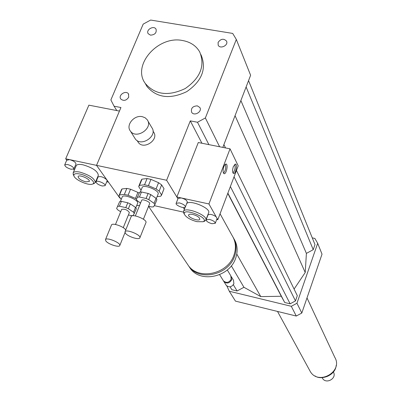 <?xml version="1.0" encoding="UTF-8"?>
<svg xmlns="http://www.w3.org/2000/svg" width="401" height="401" viewBox="0 0 401 401"><rect width="100%" height="100%" fill="white"/><g stroke="black" fill="none" stroke-linecap="round" stroke-linejoin="round"><path stroke-width="0.6" d="M218.104 42.391C220.841 38.727 223.638 38.28 226.495 41.062C228.831 45.228 220.149 49.508 218.169 45.168L218.104 42.391M197.322 105.849L199.828 107.498C202.6 111.648 194.084 116.611 191.653 112.26C190.726 108.29 192.615 106.155 197.322 105.849M128.721 97.207C126.305 100.651 123.668 101.263 120.806 99.037C117.789 95.258 125.869 89.824 128.47 93.879L128.721 97.207M150.505 35.153L148.18 33.684C145.578 29.849 153.844 25.083 156.029 29.153C156.781 32.807 154.941 34.807 150.505 35.153M142.29 116.671L145.077 117.739L147.147 119.663C153.688 127.959 136.395 139.844 130.445 131.127C125.468 125.262 134.17 114.686 142.29 116.671M147.758 120.706L151.733 127.508C158.22 135.738 141.137 147.488 135.237 138.841L134.586 137.789M152.992 131.062L153.498 131.929C159.503 139.548 143.728 150.395 138.275 142.39L137.673 141.418M220.064 213.778L231.984 235.332C235.778 241.327 236.42 247.963 233.913 255.247C227.908 273.853 199.207 280.464 188.58 265.868L186.555 262.855M233.146 237.317C236.45 243.131 236.911 249.467 234.53 256.329C228.54 274.901 199.898 281.497 189.287 266.921L187.267 263.913M233.989 238.886C237.522 244.775 238.074 251.242 235.643 258.279C229.683 276.795 201.147 283.357 190.565 268.82L189.287 266.921M227.302 269.968L230.781 275.763L231.197 279.281C228.991 282.72 226.425 283.261 223.487 280.906L223.177 280.399M231.126 276.349L231.598 279.938C229.392 283.377 226.826 283.918 223.898 281.562L223.542 280.976M231.482 276.931L233.482 280.264L233.898 283.758C231.718 287.171 229.171 287.707 226.259 285.367L225.948 284.86M208.901 144.631L197.492 122.255L190.3 120.871L166.621 180.26L177.934 198.751L176.856 196.991L181.312 197.959C185.147 199.086 187.137 200.45 187.282 202.054L185.362 206.976C184.741 209.132 175.087 205.282 176.149 203.297L179.372 202.896C183.217 204.029 185.212 205.392 185.362 206.976M183.327 207.563L184.38 209.282L183.327 207.563M190.3 120.871L201.924 143.242M183.447 212.119L154.265 205.658M120.315 198.139L119.804 198.024L96.536 165.357L166.621 180.26M116.801 110.566L114.084 106.2L120.942 107.523L96.536 165.357L106.856 179.849L107.112 180.861L105.107 185.673L102.24 186.014C98.32 184.831 96.26 183.422 96.05 181.783C96.691 179.733 106.19 183.813 105.107 185.673M182.59 40.526C190.42 41.96 196.119 45.749 199.688 51.889C205.257 65.724 200.425 77.949 185.192 88.561C168.345 96.536 155.032 94.821 145.252 83.428C131.703 65.273 158.104 35.278 182.59 40.526M200.951 54.661L201.157 55.102C206.71 68.897 201.909 81.077 186.741 91.649C169.969 99.583 156.711 97.864 146.961 86.501L145.342 83.588M114.084 106.2L110.871 99.949L143.187 24.125L150.641 20.05L232.695 33.423L236.319 39.463L250.615 75.278L222.826 147.398M219.598 146.756L205.367 117.964L197.492 122.255M236.319 39.463L205.367 117.964M226.826 285.963L229.312 291.251L291.306 306.304L296.956 303.241L317.687 243.307L314.865 238.45L312.274 237.873M294.093 289.081L305.226 272.5L306.399 253.392L313.236 249.683L314.996 244.6L248.555 80.631M230.069 286.815L231.853 289.707L237.106 290.981L243.933 287.281L260.765 296.61L281.286 296.259L284.705 302.504L290.129 303.818L295.482 300.915L297.296 295.677L236.465 170.45M317.687 243.307L322.023 254.169L301.803 313.041L296.269 316.038L235.452 301.116L229.312 291.251M291.306 306.304L296.269 316.038M296.956 303.241L301.803 313.041M237.106 290.981L233.357 284.795M243.933 287.281L231.337 265.843M260.765 296.61L236.79 254.064M305.226 272.5L235.056 115.658M225.527 147.934L223.903 144.596M295.482 300.915L234.054 176.821M290.129 303.818L230.375 186.54M284.705 302.504L227.873 193.142M281.286 296.259L227.783 193.377M313.236 249.683L246.114 86.967M306.399 253.392L240.881 100.546M322.439 378.228L322.128 377.632L322.439 378.228C326.058 384.734 337.271 378.323 333.376 371.973M309.482 370.048L310.309 371.567C318.549 385.832 343.386 371.441 334.805 357.371L306.996 297.913M233.006 173.057C234.986 170.405 235.572 167.468 234.765 164.245M233.382 166.45L235.542 164.054C237.708 164.575 235.547 174.47 233.482 173.503C232.324 172.405 232.289 170.059 233.382 166.45M223.547 173.232C225.623 170.525 226.224 167.513 225.347 164.194M223.898 166.465L225.006 164.505L226.139 164.019C228.4 164.57 226.189 174.671 224.034 173.668C222.826 172.54 222.776 170.139 223.898 166.465M209.452 219.407C213.182 220.5 215.116 221.803 215.257 223.317L211.934 223.703C208.219 222.615 206.289 221.312 206.144 219.798L209.452 219.407M206.144 219.798L208.009 214.916C209.723 213.813 212.42 214.405 216.099 216.685L217.813 219.728L216.71 219.482M176.149 203.297L178.084 198.375L181.312 197.959L208.936 203.954L216.099 216.685M186.665 203.633C189.513 199.257 211.157 208.289 208.64 212.781L205.843 220.109M192.59 214.37C197.227 215.738 199.638 217.362 199.823 219.242C199.086 221.833 187.332 217.222 188.595 214.836L189.909 214.144L192.59 214.37M197.001 221.688C190.56 219.943 186.375 217.517 184.445 214.41C181.568 206.791 210.525 218.164 203.127 221.738L197.001 221.688M183.964 213.482L183.553 211.402C184.976 206.244 208.39 215.447 205.828 220.144L204.204 221.347M217.813 219.728L238.204 165.854L230.044 148.831L198.294 142.52L176.856 196.991M230.044 148.831L208.936 203.954M71.117 169.262C67.082 168.034 64.952 166.56 64.726 164.846L67.498 164.495C71.548 165.728 73.684 167.197 73.904 168.911L71.117 169.262M66.766 160.225L69.594 159.633C73.639 160.861 75.769 162.34 75.979 164.064L73.904 168.911M96.05 181.783L98.07 176.976C100.521 176.014 103.448 176.971 106.856 179.849L108.491 182.144L106.736 181.763M65.689 158.801L96.536 165.357L119.443 111.077L88.882 105.157L65.689 158.801L66.736 160.189M74.3 170.204L73.573 169.242M96.952 179.638L96.566 179.553M76.21 165.743L76.23 165.698C76.987 164.365 79.263 164.069 83.052 164.816C92.756 167.753 97.849 171.267 98.33 175.352L95.308 182.555M85.819 181.869C80.952 180.39 78.38 178.63 78.11 176.595C78.907 174.079 90.631 179.187 89.283 181.458L85.819 181.869M79.929 174.019C87.934 175.583 96.801 182.696 92.561 184.054C88.867 185.959 75.042 179.964 73.934 175.954C73.443 173.839 75.438 173.192 79.929 174.019M73.468 174.986L73.127 172.951C73.874 171.638 76.145 171.362 79.939 172.119C89.659 175.072 94.776 178.565 95.288 182.6L93.689 183.688M136.375 199.422L139.688 192.179L136.375 199.422L137.272 200.726L140.566 203.001M148.591 206.264L151.758 206.966L153.533 206.811L154.916 204.63L156.916 199.628L156.059 198.31L154.059 203.322L148.761 199.628L150.781 194.6L156.059 198.31M141.458 191.994L148.119 193.447L146.094 198.475L139.423 197.011L141.458 191.994L139.688 192.179M148.119 193.447L150.781 194.6M146.094 198.475L148.761 199.628M137.658 197.187L139.423 197.011M154.059 203.322L154.916 204.63M159.137 191.117L161.628 184.886L164.029 188.731L161.563 194.931L159.137 191.117L156.074 188.941L148.43 185.623L150.951 179.377L158.575 182.696L156.074 188.941M147.072 178.55L144.55 184.791L139.473 185.357L141.994 179.152L147.072 178.55L150.951 179.377M139.473 185.357L138.721 186.696L141.062 190.214M157.117 196.585L160.731 196.234L161.563 194.931M144.55 184.791L148.43 185.623M142.155 187.528L142.165 187.498C143.277 183.753 160.034 190.675 158.119 194.079L156.31 198.61M158.575 182.696L161.628 184.886M164.029 188.731L161.463 195.382M141.342 179.949L141.994 179.152M125.393 233.192L125.002 231.788C125.884 228.69 141.483 235.036 139.859 237.828C139.227 240.284 127.643 236.57 125.393 233.192M131.157 216.595L131.167 216.565C132.099 213.352 147.613 219.698 145.944 222.605L139.869 237.803M135.343 215.933L141.628 200.37C142.165 198.54 150.57 201.999 149.638 203.658L143.403 219.212M116.636 208.45L119.734 201.523L116.636 208.45L117.543 209.693L120.666 211.793M128.395 214.966L131.538 215.678L133.207 215.543L136.375 208.665L135.508 207.422L133.548 212.259L128.37 208.736L130.345 203.883L135.508 207.422M121.403 201.362L127.774 202.781L125.794 207.633L119.418 206.199L121.403 201.362L119.734 201.523M127.774 202.781L130.345 203.883M125.794 207.633L128.37 208.736M117.754 206.355L119.418 206.199M133.548 212.259L134.425 213.492M140.415 203.372L139.804 202.48M126.831 188.41L124.365 194.43L119.583 194.931L122.044 188.936L126.831 188.41L130.541 189.217L137.904 192.4L135.458 198.43L128.079 195.247L130.541 189.217M119.583 194.931L118.927 196.189L121.217 199.412M136.666 205.653L139.598 205.387M135.458 198.43L136.51 199.081M124.365 194.43L128.079 195.247M122.225 196.956L122.24 196.931C123.272 193.462 139.413 200.189 137.608 203.322L135.809 207.768M137.904 192.4L139.127 193.167M121.478 189.633L122.044 188.936M105.889 241.036L105.463 239.683C106.28 236.816 121.302 242.971 119.769 245.537C119.197 247.798 108.16 244.214 105.889 241.036M111.478 225.016L111.488 224.991C112.15 222.395 124.816 226.946 125.688 230.099M115.483 224.475L121.658 209.367C124.922 208.821 127.493 209.888 129.373 212.56L123.242 227.658M334.715 369.732C331.241 375.436 326.178 377.983 319.517 377.371M128.47 93.879L128.726 94.31M130.445 131.127L135.237 138.841M137.157 140.581L138.275 142.39M148.57 206.32L188.58 265.868M219.608 274.66L223.487 280.906M223.898 281.562L226.259 285.367M145.252 83.428L146.961 86.501M336.198 365.286C335.522 375.702 320.81 380.514 315.096 375.943M310.309 371.567L277.517 311.437M217.111 218.43L215.257 223.317M203.127 221.738L204.781 221.136M184.445 214.41L183.623 212.836M183.553 211.402L185.177 207.232M66.817 159.999L64.726 164.846M92.561 184.054L94.245 183.513M73.934 175.954L73.152 174.335M73.127 172.951L76.23 165.698M138.841 186.099L141.358 179.904M125.002 231.788L131.167 216.565M140.315 192.059L142.165 187.498M119.037 195.573L121.498 189.593M119.779 245.512L125.027 232.555M105.463 239.683L111.488 224.991M120.405 201.402L122.24 196.931"/></g></svg>
